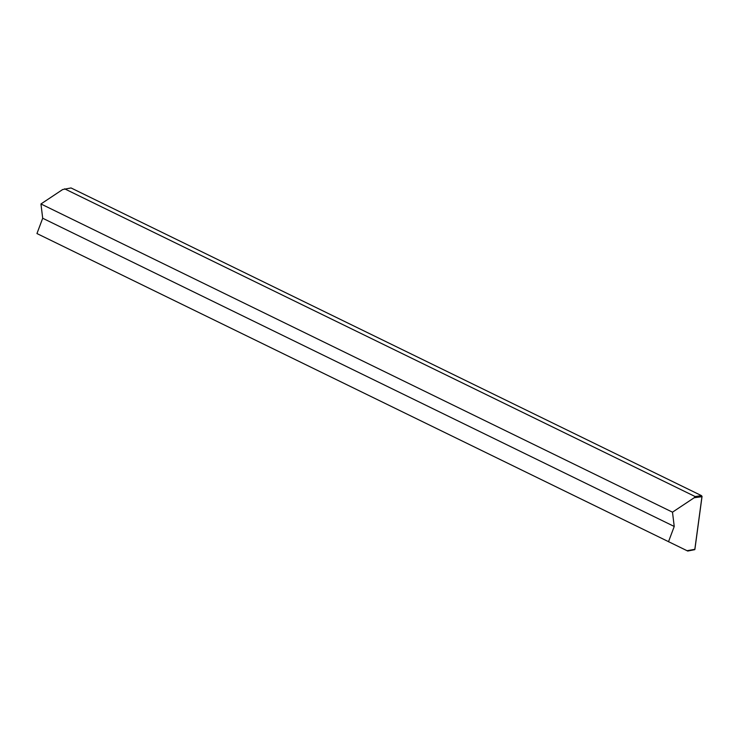 <?xml version="1.0" encoding="UTF-8"?>
<svg xmlns="http://www.w3.org/2000/svg" width="739" height="739" viewBox="0 0 739 739"><rect width="100%" height="100%" fill="white"/><g stroke="black" fill="none" stroke-linecap="round" stroke-linejoin="round"><path stroke-width="1.11" d="M701.948 496.691L701.533 495.657L701.948 496.691L694.789 549.65L687.741 551.045L36.95 233.552L42.696 218.245L40.95 203.964L62.658 189.535L71.046 187.955L701.533 495.657L695.113 496.534L694.198 497.744L701.948 496.691M702.05 496.349L694.891 549.308L687.039 550.712M695.113 496.534L64.626 188.824M668.49 541.77L674.236 526.464L672.49 512.173L40.95 203.964M672.49 512.173L694.198 497.744M674.236 526.464L42.696 218.245"/></g></svg>

